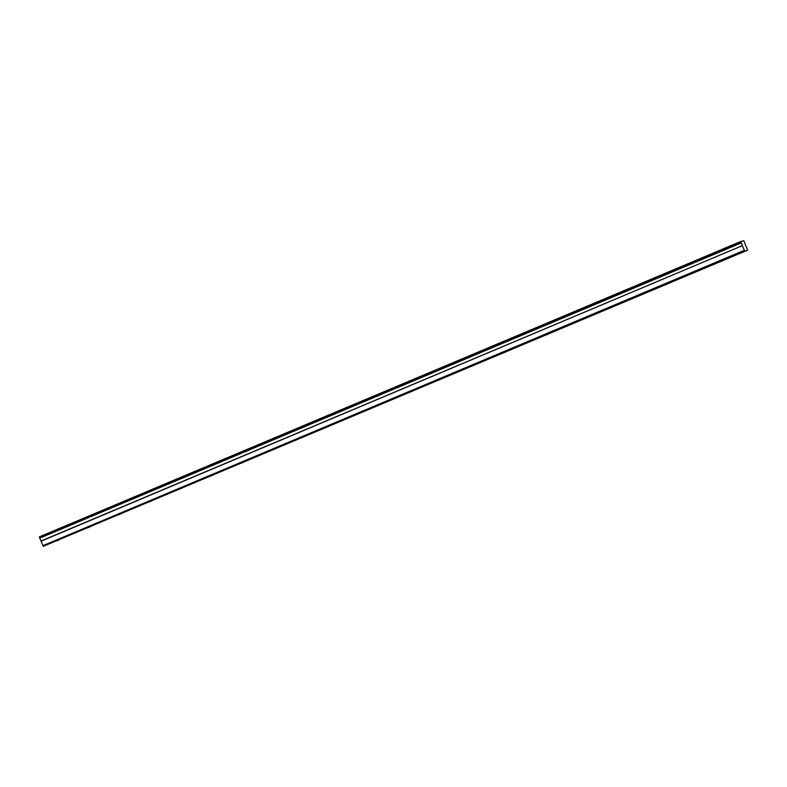 <?xml version="1.0" encoding="UTF-8"?>
<svg xmlns="http://www.w3.org/2000/svg" width="787" height="787" viewBox="0 0 787 787"><rect width="100%" height="100%" fill="white"/><g stroke="black" fill="none" stroke-linecap="round" stroke-linejoin="round"><path stroke-width="1.18" d="M56.634 540.856L59.31 539.813L56.634 540.856M733.386 255.854L736.061 254.811L733.386 255.854M702.624 268.81L705.3 267.767L702.624 268.81M671.862 281.756L674.548 280.723L671.862 281.756M641.1 294.712L643.786 293.679L641.1 294.712M610.338 307.668L613.024 306.635L610.338 307.668M579.576 320.624L582.262 319.591L579.576 320.624M548.824 333.58L551.5 332.547L548.824 333.58M518.062 346.536L520.738 345.493L518.062 346.536M487.301 359.492L489.976 358.449L487.301 359.492M456.539 372.448L459.215 371.405L456.539 372.448M425.777 385.394L428.453 384.361L425.777 385.394M395.015 398.35L397.691 397.317L395.015 398.35M364.253 411.306L366.929 410.273L364.253 411.306M333.491 424.262L336.167 423.229L333.491 424.262M302.729 437.218L305.405 436.175L302.729 437.218M271.968 450.174L274.643 449.131L271.968 450.174M241.206 463.13L243.881 462.087L241.206 463.13M210.444 476.076L213.12 475.043L210.444 476.076M179.682 489.032L182.358 487.999L179.682 489.032M148.92 501.988L151.596 500.955L148.92 501.988M118.158 514.944L120.834 513.911L118.158 514.944M87.396 527.9L90.072 526.857L87.396 527.9M747.65 250.158L743.794 240.704L740.715 241.501L741.147 242.77L39.783 538.131L741.236 242.927L741.974 244.245L742.367 245.652L41.003 541.023L43.315 546.296L747.65 250.158L43.315 546.296M39.871 538.298L41.003 541.023M39.783 538.131L39.35 536.872L740.715 241.501M41.052 541.19L742.367 245.652M742.416 245.819L744.679 250.935M42.921 545.706L744.286 250.335M740.793 241.904L39.429 537.265"/></g></svg>

